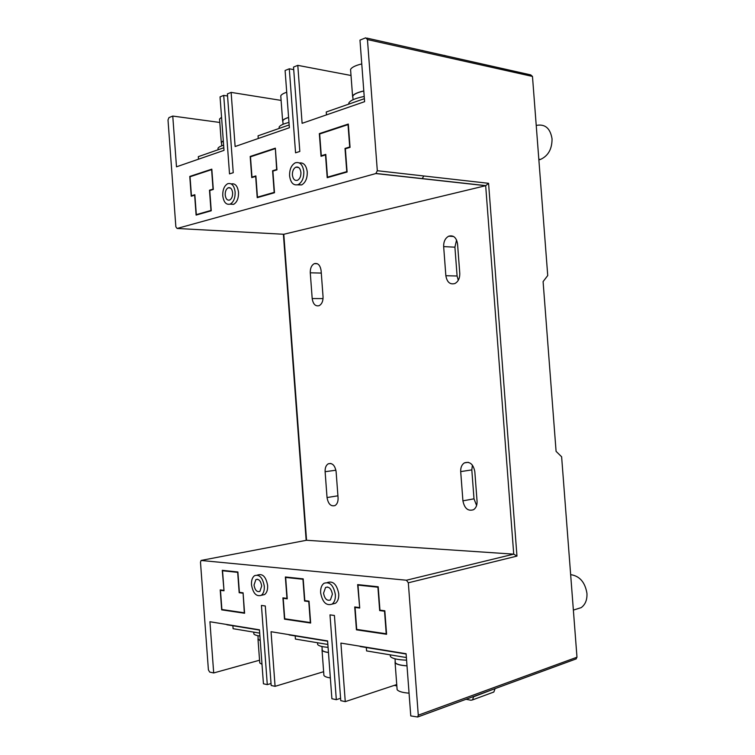<?xml version="1.0" encoding="UTF-8"?>
<svg xmlns="http://www.w3.org/2000/svg" width="755" height="755" viewBox="0 0 755 755"><rect width="100%" height="100%" fill="white"/><g stroke="black" fill="none" stroke-linecap="round" stroke-linejoin="round"><path stroke-width="1.13" d="M304.567 601.037L302.944 579.264L285.664 577.443L287.249 598.828L283.21 598.319L284.729 618.77L310.333 622.554L308.776 601.565L304.567 601.037L305.737 600.753M284.38 598.045L283.21 598.319M286.975 577.15L285.664 577.443M357.993 585.097L359.71 608.049L355.067 607.464L356.709 629.406L386.22 633.766L384.531 611.21L379.671 610.587L377.915 587.211L357.993 585.097L359.323 584.785M380.85 610.276L379.671 610.587M356.247 607.152L355.067 607.464M275.094 148.688L250.481 156.814L251.981 177.114L255.879 175.915L257.455 197.159L274.188 192.374L272.583 170.762L276.651 169.507L275.377 148.726M273.659 170.875L272.583 170.762M258.635 197.253L257.455 197.159M253.048 177.217L251.981 177.114M319.667 133.975L321.29 155.747L325.773 154.369L327.481 177.151L346.762 171.64L345.016 148.433L349.707 146.989L348.027 124.622L319.667 133.975M322.376 155.879L321.29 155.747M346.111 148.575L345.016 148.433M328.68 177.274L327.481 177.151M196.319 214.628L210.975 210.437L209.484 190.213L213.042 189.118L211.608 169.639L190.034 176.755L191.43 195.781L194.847 194.724L196.319 214.628L197.47 214.703M192.478 195.866L191.43 195.781M210.541 190.307L209.484 190.213M242.865 593.185L239.175 592.713L237.674 572.356L222.536 570.752L224.018 590.778L220.479 590.334L221.885 609.493L244.309 612.805L243.101 593.128M240.335 592.458L239.175 592.713M221.63 590.08L220.479 590.334M223.829 570.497L222.536 570.752M536.578 125.368C545.138 123.829 550.291 128.322 552.047 138.826C552.065 149.065 548.196 155.936 540.438 159.447L538.862 159.862M570.657 574.64C579.651 575.98 585.078 582.218 586.946 593.355C587.258 599.81 585.342 604.566 581.19 607.633L575.442 609.445M361.758 63.92C355.407 65.477 351.67 67.327 350.565 69.479L350.707 71.395M363.787 90.949C357.426 92.403 353.689 94.13 352.566 96.112L352.944 98.169M286.721 92.252C283.351 93.356 281.37 94.564 280.766 95.857L280.879 97.376M288.589 117.412C285.22 118.45 283.229 119.564 282.615 120.753L282.955 122.433M221.564 117.27L219.554 119.035L219.648 120.243M223.301 140.779L221.281 142.412L221.583 143.79M363.797 91.015C357.559 92.459 353.887 94.158 352.783 96.112L352.915 97.848M288.599 117.478C285.343 118.497 283.418 119.592 282.823 120.753L282.927 122.131M223.31 140.874L221.479 142.402L221.564 143.497M364.203 96.461C355.511 98.207 350.405 100.349 348.885 102.888L348.687 104.152M288.967 122.442C283.361 123.801 280.086 125.349 279.142 127.057L279.133 128.444M223.622 145.186C220.432 146.168 218.554 147.206 217.987 148.301L218.082 149.594M409.059 693.165C402.509 692.656 398.536 691.486 397.121 689.664L396.988 687.871M407.011 665.863C400.471 665.438 396.498 664.409 395.101 662.758L395.176 660.814M330.35 677.924C326.839 677.395 324.697 676.574 323.914 675.461L323.81 674.055M328.463 652.518C324.961 652.056 322.819 651.329 322.045 650.319L322.13 648.743M261.994 664.315L259.758 662.975L259.673 661.852M260.248 640.589L258.012 639.391L258.116 638.088M407.002 665.797C400.594 665.372 396.696 664.353 395.318 662.73L395.205 661.116M328.453 652.452C325.075 651.999 323.008 651.272 322.253 650.3L322.159 649.026M260.239 640.504L258.21 639.362L258.135 638.352M406.577 660.181C397.687 659.842 392.298 658.624 390.42 656.529L390.184 654.84M328.076 647.337C322.3 646.903 318.827 645.969 317.657 644.534L317.544 643.052M259.909 636.012C256.587 635.578 254.577 634.908 253.869 633.983L253.784 632.803M320.639 592.864C322.461 602.273 326.273 606.029 332.068 604.123C334.484 602.254 335.588 599.074 335.371 594.591C333.512 585.182 329.718 581.416 323.98 583.304C321.526 585.182 320.413 588.372 320.639 592.864M332.172 604.104L335.437 603.292C337.853 601.424 338.957 598.253 338.74 593.779C336.89 584.398 333.087 580.652 327.349 582.53L327.349 582.53M251.49 584.757C253.029 593.298 256.285 596.827 261.249 595.327C263.486 593.638 264.505 590.608 264.297 586.258C262.731 577.707 259.493 574.168 254.577 575.659C252.312 577.358 251.283 580.387 251.49 584.757M261.881 595.185L264.571 594.572C266.808 592.883 267.827 589.863 267.629 585.521C266.062 576.99 262.815 573.47 257.899 574.961L257.313 575.083M222.753 195.753C223.697 202.312 226.189 205.096 230.237 204.086C233.625 202.057 235.258 198.046 235.135 192.063C234.182 185.504 231.7 182.719 227.689 183.71C224.263 185.749 222.621 189.76 222.753 195.753M230.048 204.171L233.625 204.341C237.013 202.312 238.646 198.32 238.523 192.346C237.617 185.956 235.192 183.154 231.266 183.927M289.58 175.839C290.637 182.918 293.516 185.834 298.206 184.597C302.066 182.304 303.935 177.972 303.821 171.602C302.736 164.543 299.886 161.617 295.243 162.825C291.336 165.119 289.448 169.46 289.58 175.839M297.508 184.862L301.641 184.928C305.511 182.644 307.379 178.322 307.266 171.961C306.341 165.421 303.718 162.41 299.405 162.948M261.711 585.956C260.777 580.822 258.823 578.707 255.869 579.595L254.029 585.049C254.954 590.183 256.908 592.298 259.88 591.401L261.711 585.956M332.389 594.242C331.285 588.598 329.001 586.342 325.547 587.475L323.546 593.203C324.65 598.847 326.934 601.103 330.407 599.97L332.389 594.242M300.934 172.461C300.292 168.223 298.574 166.468 295.79 167.195C293.45 168.573 292.317 171.177 292.393 175C293.034 179.246 294.752 180.992 297.564 180.256C299.886 178.878 301.009 176.283 300.934 172.461M232.634 192.808C232.059 188.873 230.568 187.202 228.161 187.797C226.104 189.014 225.122 191.43 225.207 195.016C225.773 198.952 227.264 200.622 229.69 200.028C231.728 198.801 232.71 196.394 232.634 192.808M364.372 98.678L326.254 111.985L326.471 114.883M289.156 124.943L258.059 135.806L258.257 138.505M223.81 147.754L198.31 156.662L198.499 159.201M406.379 657.539L366.581 650.914L366.326 647.526M361.249 646.742L359.833 646.176M327.859 644.468L295.413 639.07L295.177 635.908M290.156 635.134L288.759 634.596M259.692 633.124L233.097 628.698L232.88 625.735M227.944 624.97L226.576 624.46M377.311 170.715L488.57 183.305L485.673 185.702L283.795 234.276L306.558 540.259L513.73 554.142L485.673 185.702L375.848 173.556L377.311 170.715L367.449 39.562L365.665 37.825L359.975 40.138L364.599 101.68L302.113 123.32L297.791 65.355L293.525 67.082L299.82 151.453L295.554 152.812L289.297 68.799L285.097 70.498L289.363 127.727L235.126 146.517L231.124 92.393L227.406 93.903L233.238 172.706L229.52 173.886L223.716 95.394L220.054 96.876L224.008 150.368L176.491 166.817L172.763 116.062L168.95 117.61L168.006 119.988L175.858 226.821L177.095 228.463L283.474 234.258M219.809 122.461L172.763 116.062M227.557 95.998L223.716 95.394M281.105 100.396L231.124 92.393M293.714 69.62L289.297 68.799M351.018 75.491L297.791 65.355M271.026 683.52L267.289 684.634L263.438 683.794L259.446 629.812L209.928 621.742L213.693 672.95L209.682 672.073L208.399 669.864L200.49 562.211L201.066 560.465L406.435 580.227L513.73 554.142L516.967 556.095L408.323 582.794L406.435 580.227M340.599 698.281L336.315 699.687L331.898 698.724L327.594 640.929L271.045 631.708L275.084 686.333L323.631 671.705M408.323 582.794L418.279 715.183L417.675 717.014L410.767 715.919L406.096 653.726L340.901 643.09L345.261 701.64L396.743 684.558M336.315 699.687L329.992 614.872L334.418 615.476L340.769 700.659L345.261 701.64M267.289 684.634L261.438 605.444L265.288 605.972L271.177 685.483L275.084 686.333M259.55 660.219L213.693 672.95M359.361 607.548L354.718 606.963L356.426 629.821L386.588 634.285L384.823 610.776L379.954 610.163L378.198 586.777L357.643 584.606L359.663 607.473M303.189 578.859L285.362 576.98L286.947 598.366L282.917 597.856L284.493 619.157L310.654 623.035L309.022 601.169L304.812 600.631L303.189 578.859M223.744 590.353L220.215 589.9L221.677 609.851L244.592 613.249L243.082 592.807L239.392 592.335L237.891 571.979L222.272 570.327L223.98 590.297M196.111 215.09L211.249 210.768L209.758 190.543L213.306 189.448L211.815 169.158L189.779 176.434L191.232 196.243L194.648 195.196L196.111 215.09M272.885 171.111L276.953 169.866L275.339 148.159L250.188 156.474L251.755 177.614L255.652 176.415L257.219 197.659L274.49 192.733L272.885 171.111M345.365 148.801L350.056 147.357L348.31 124.046L319.337 133.626L321.035 156.294L325.509 154.917L327.208 177.689L347.102 172.017L345.365 148.801M375.848 173.556L177.095 228.463M366.883 38.099L530.718 74.896L532.473 76.434L367.449 39.562M418.279 715.183L576.98 657.218L561.626 456.784L556.086 451.358L543.09 281.606L547.734 275.547L532.473 76.434M576.98 657.218L575.744 659.058M474.82 471.601C473.262 464.089 469.78 461.192 464.382 462.891C461.758 464.636 460.531 467.543 460.701 471.611L462.919 500.848C464.514 508.521 468.072 511.465 473.583 509.691C476.065 507.964 477.226 505.133 477.056 501.188L474.82 471.601M336.117 471.705C334.965 465.335 332.342 462.702 328.255 463.806C326.009 465.24 324.961 467.873 325.112 471.705L327.038 497.545C328.217 504.019 330.888 506.69 335.06 505.548C337.221 504.123 338.221 501.547 338.07 497.809L336.117 471.705M321.111 270.677C320.233 265.184 317.978 262.834 314.335 263.646C311.522 265.194 310.163 268.242 310.277 272.8L312.192 298.546C313.089 304.161 315.411 306.539 319.148 305.671C321.857 304.133 323.159 301.141 323.046 296.696L321.111 270.677M457.539 243.874C456.426 237.542 453.491 234.975 448.734 236.183C445.242 238.099 443.544 241.572 443.657 246.602L445.856 275.726C447.017 282.228 450.037 284.824 454.944 283.512C458.276 281.615 459.889 278.227 459.776 273.348L457.539 243.874M423.829 175.972L422.187 178.68M458.276 280.294L457.096 276L454.916 247.178L456.567 239.996M476.603 505.52L473.998 498.819L471.809 469.893L472.422 465.146M222.725 609.615L221.677 609.851M285.55 618.892L284.493 619.157M357.502 629.528L356.426 629.821M320.328 133.758L319.337 133.626M251.17 156.587L250.188 156.474M190.741 176.528L189.779 176.434M201.472 560.361L306.266 540.316M424.017 50.934L421.903 50.368M444.034 55.332L446.139 55.908M394.252 685.389L396.837 685.889M466.043 699.281L470.95 700.234L472.573 699.885L473.678 696.478M473.696 696.733L494.95 688.683M494.969 688.919L493.845 692.024L492.807 692.41M488.57 183.305L516.967 556.095M321.281 273.074L310.277 272.8M323.046 298.593L312.192 298.546M454.916 247.178L443.657 246.602M457.096 276L445.856 275.726M337.919 495.808L327.038 497.545M335.918 470.214L325.112 471.705M473.998 498.819L462.919 500.848M471.809 469.893L460.701 471.611M540.438 159.447L538.815 159.22M581.19 607.633L573.375 610.097M350.565 69.479L352.566 96.112M280.766 95.857L282.615 120.753M219.554 119.035L221.281 142.412M352.783 96.112L353.057 99.717M282.823 120.753L283.087 124.264M221.479 142.402L221.734 145.828M348.885 102.888L348.97 104.058M279.142 127.057L279.246 128.397M217.987 148.301L218.101 149.754M397.121 689.664L395.101 662.758M323.914 675.461L322.045 650.319M259.758 662.975L258.012 639.391M395.318 662.73L395.025 658.822M322.253 650.3L321.97 646.516M258.21 639.362L257.936 635.701M390.42 656.529L390.297 654.859M317.657 644.534L317.525 642.75M253.869 633.983L253.727 632.133M332.068 604.123L335.437 603.292M261.249 595.327L264.571 594.572M230.237 204.086L233.625 204.341M298.206 184.597L301.641 184.928M255.869 579.595L257.512 579.245M325.547 587.475L327.547 587.012M295.79 167.195L298.678 167.506M228.161 187.797L230.417 187.995M317.402 263.74L314.335 263.646M453.576 236.485L448.734 236.183M330.86 463.457L328.255 463.806M468.298 462.305L464.382 462.891M417.675 717.014L576.376 658.822M485.88 185.636L376.047 173.48M306.162 540.335L283.389 234.258M406.114 654.019L360.135 646.516M327.613 641.203L289.052 634.908M259.465 630.076L226.868 624.753M493.845 692.024L472.573 699.885"/></g></svg>
